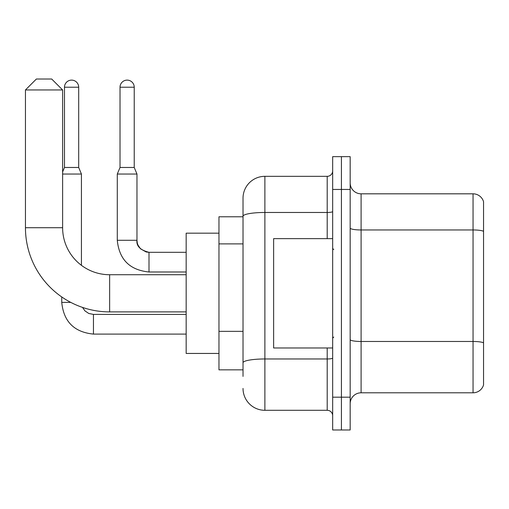 <?xml version="1.0" encoding="UTF-8"?>
<svg xmlns="http://www.w3.org/2000/svg" width="509" height="509" viewBox="0 0 509 509"><rect width="100%" height="100%" fill="white"/><g stroke="black" fill="none" stroke-linecap="round" stroke-linejoin="round"><path stroke-width="0.76" d="M243.022 376.406L243.022 216.261L243.022 216.783L218.965 216.783L218.965 369.846L243.022 369.846M332.67 397.179L332.67 429.978L341.418 429.978L341.418 397.179L341.418 429.978L350.167 429.978L350.167 397.179L341.418 397.179L341.418 189.45L341.418 397.179L332.67 397.179L332.67 189.45L341.418 189.45L341.418 156.651L341.418 189.45L350.167 189.45L350.167 397.179M350.167 189.45L350.167 156.651L332.67 156.651L332.67 189.45M327.204 238.645L327.204 212.469L264.884 212.469A21.868 3.798 180 0 0 243.022 216.261L243.022 198.192A21.868 21.868 0 0 1 264.884 176.33L264.884 410.299L327.204 410.299L327.204 347.978M264.884 176.33L327.204 176.33A5.465 5.465 0 0 0 332.67 170.859M243.022 366.563L243.022 362.771A21.868 3.798 180 0 1 264.884 358.972L327.204 358.972A5.465 0.948 0 0 0 332.67 358.024M243.022 198.192L243.022 210.223M332.67 415.764A5.465 5.465 0 0 0 327.204 410.299M264.884 410.299A21.868 21.868 0 0 1 243.022 388.431M350.167 403.739A10.931 10.931 0 0 1 361.097 392.802L473.052 392.802L473.052 193.821L361.097 193.821A10.931 10.931 0 0 1 350.167 182.89A10.931 10.931 0 0 0 361.097 193.821L361.097 392.802M483.55 201.691A10.931 10.931 0 0 0 473.052 193.821A10.931 10.931 0 0 1 483.55 201.691L483.55 384.931A10.931 10.931 0 0 1 473.052 392.802M483.55 231.48L483.55 342.843A10.931 1.896 180 0 0 473.052 341.475L361.097 341.475A10.931 1.896 -0 0 1 350.167 339.579M186.167 311.896L109.639 311.896A84.189 84.189 0 0 1 25.45 227.714L25.45 89.953L36.381 79.022L51.689 79.022L62.62 89.953L25.45 89.953M109.639 311.896L109.639 274.726A47.013 47.013 0 0 1 62.62 227.714L62.62 89.953M218.965 233.179L186.167 233.179L186.167 353.443L218.965 353.443M78.691 167.474L64.484 167.474L64.484 87.224A7.107 7.107 0 0 1 71.591 80.117A7.107 7.107 0 0 1 78.691 87.224L78.691 167.474L81.427 174.033L81.427 265.323M62.62 174.033L81.427 174.033M70.764 302.384L61.748 302.384L61.748 296.951M134.236 167.474L120.022 167.474L120.022 87.224A7.107 7.107 0 0 1 127.129 80.117A7.107 7.107 0 0 1 134.236 87.224L134.236 167.474L136.966 174.033L117.286 174.033L117.286 240.286L136.946 240.286C136.304 246.121 140.319 250.129 148.997 252.311L148.997 271.991C129.757 270.094 119.189 259.52 117.286 240.286C119.189 259.52 129.757 270.094 148.997 271.991C129.757 270.094 119.189 259.52 117.286 240.286C119.189 259.52 129.757 270.094 148.997 271.991C129.757 270.094 119.189 259.52 117.286 240.286C119.189 259.52 129.757 270.094 148.997 271.991C129.757 270.094 119.189 259.52 117.286 240.286C119.189 259.52 129.757 270.094 148.997 271.991C129.757 270.094 119.189 259.52 117.286 240.286C119.189 259.52 129.757 270.094 148.997 271.991C129.757 270.094 119.189 259.52 117.286 240.286C119.189 259.52 129.757 270.094 148.997 271.991L186.167 271.991M332.67 238.645L273.632 238.645L273.632 347.978L332.67 347.978M243.022 243.887L218.965 243.887M243.022 331.353L218.965 331.353M332.67 211.515A5.465 0.948 0 0 1 327.204 212.469L327.204 176.33M483.55 231.328A10.931 1.896 180 0 0 473.052 229.96L361.097 229.96A10.931 1.896 0 0 1 350.167 228.064M25.45 227.714L62.62 227.714M93.452 314.435L93.452 334.095C74.219 332.192 63.65 321.624 61.748 302.384C63.65 321.624 74.219 332.192 93.452 334.095C74.219 332.192 63.65 321.624 61.748 302.384C63.65 321.624 74.219 332.192 93.452 334.095C74.219 332.192 63.65 321.624 61.748 302.384C63.65 321.624 74.219 332.192 93.452 334.095C74.219 332.192 63.65 321.624 61.748 302.384C63.65 321.624 74.219 332.192 93.452 334.095C74.219 332.192 63.65 321.624 61.748 302.384C63.65 321.624 74.219 332.192 93.452 334.095C74.219 332.192 63.65 321.624 61.748 302.384C63.65 321.624 74.219 332.192 93.452 334.095C74.219 332.192 63.65 321.624 61.748 302.384M64.484 87.224L78.691 87.224M120.022 87.224L134.236 87.224M148.997 252.33L148.997 252.311C140.319 250.129 136.304 246.121 136.966 240.286C136.304 246.121 140.319 250.129 148.997 252.311C140.319 250.129 136.304 246.121 136.966 240.286C136.304 246.121 140.319 250.129 148.997 252.311C140.319 250.129 136.304 246.121 136.966 240.286C136.304 246.121 140.319 250.129 148.997 252.311C140.319 250.129 136.304 246.121 136.966 240.286C136.304 246.121 140.319 250.129 148.997 252.311C140.319 250.129 136.304 246.121 136.966 240.286C136.304 246.121 140.319 250.129 148.997 252.311L146.178 251.98L140.49 248.793L137.92 244.982L137.303 243.105L136.966 240.286L136.966 174.033M186.167 274.726L109.639 274.726M82.528 307.417L84.952 310.891L88.763 313.461L93.452 314.416L88.763 313.461L84.952 310.891L82.528 307.417L84.952 310.891L88.763 313.461L93.452 314.416L88.763 313.461L84.952 310.891L82.528 307.417L84.952 310.891L88.763 313.461L93.452 314.416L88.763 313.461L84.952 310.891L82.528 307.417L84.952 310.891L88.763 313.461L93.452 314.416L88.763 313.461L84.952 310.891L82.528 307.417L84.952 310.891L88.763 313.461L93.452 314.416L88.763 313.461L84.952 310.891L82.528 307.417L84.952 310.891L88.763 313.461L93.452 314.416L88.763 313.461L84.952 310.891L82.528 307.417L84.952 310.891L88.763 313.461L93.452 314.416L186.167 314.416M186.167 334.095L93.452 334.095M64.484 167.474L62.62 171.934M186.167 252.311L148.997 252.311M120.022 167.474L117.286 174.033M333.764 249.582L332.67 248.487M333.764 337.047L332.67 338.141"/></g></svg>
